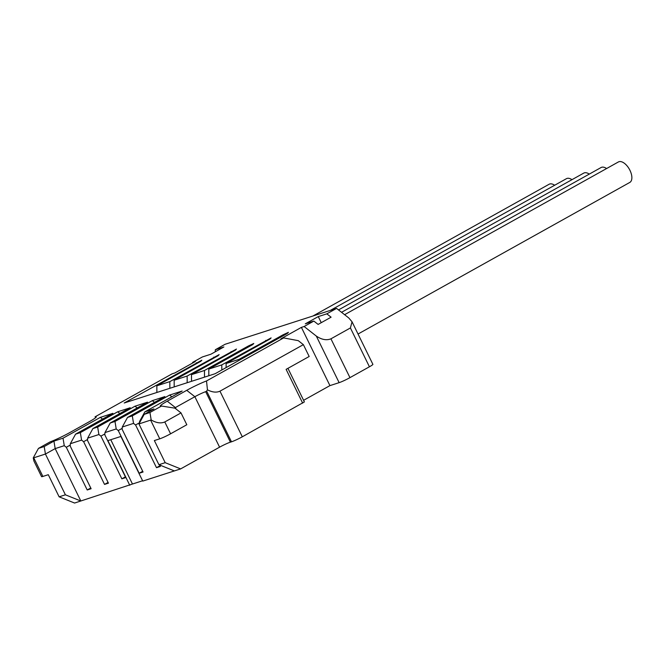 <?xml version="1.0" encoding="UTF-8"?>
<svg xmlns="http://www.w3.org/2000/svg" width="665" height="665" viewBox="0 0 665 665"><rect width="100%" height="100%" fill="white"/><g stroke="black" fill="none" stroke-linecap="round" stroke-linejoin="round"><path stroke-width="1" d="M271.096 337.903L270.015 339.017L226.108 363.506L239.101 359.324L283.007 334.836L288.419 332.325L287.338 333.439L215.128 373.722L124.205 402.99L201.828 360.197L200.747 361.311L156.832 385.808L169.824 381.627L219.142 354.62L218.062 355.733L174.155 380.23L187.139 376.049L236.457 349.05L235.377 350.164L191.47 374.661L204.463 370.48L248.369 345.983L253.781 343.473L252.7 344.586L208.793 369.083L221.778 364.902L271.096 337.903M110.764 439.706L132.476 484.02L142.593 480.762M132.476 484.02L74.571 503.039L59.127 496.83L48.287 474.694L42.868 476.439L33.74 457.803L45.428 454.037L55.17 448.609L64.264 445.683L66.292 447.279L70.249 445.068M352.043 321.793L350.405 327.953L330.937 338.818C326.498 340.596 321.627 339.682 316.307 336.066L304.113 326.507L313.847 321.079L318.119 324.42L331.095 317.18L326.831 313.838L336.565 308.402L348.768 317.961L352.043 321.793L372.89 364.353A8.678 0.765 153.9 0 1 369.424 366.781L349.956 377.637A8.678 0.765 153.9 0 1 339.133 382.658L329.931 385.617L303.597 400.305M287.937 368.335L304.387 401.918L242.309 436.797L219.965 391.178L303.373 344.645L309.175 356.49L286.108 369.358L302.65 403.131M174.388 408.135A8.678 0.765 153.9 0 1 175.385 407.562L194.862 396.706A8.678 0.765 153.9 0 1 205.685 391.685L206.649 391.103L231.487 441.809A8.678 0.765 -26.1 0 0 242.309 436.797M231.487 441.809L230.406 442.159A8.678 0.765 -26.1 0 0 219.583 447.171L180.639 468.9L142.759 481.094L120.889 436.448L107.896 440.629L129.766 485.275M139.509 422.923L139.592 421.435L140.481 421.153M159.691 465.018L160.381 466.431L156.491 467.686L135.569 424.977L139.517 422.774M142.709 471.286L139.168 473.256L143.066 472.009L122.144 429.299L122.277 427.013L133.532 423.389L135.569 424.977M139.168 473.256L118.245 430.554L122.202 428.351M125.394 476.855L121.853 478.833L125.752 477.578L104.829 434.877L104.962 432.582L116.217 428.958L118.245 430.554M121.853 478.833L100.93 436.124L104.879 433.921M108.079 482.433L104.53 484.411L108.428 483.156L87.506 440.446L87.639 438.16L98.894 434.536L100.93 436.124M104.53 484.411L83.615 441.701L87.564 439.499M90.756 488.002L87.215 489.98L91.113 488.725L70.191 446.024L70.324 443.73L81.579 440.105L83.615 441.701M87.215 489.98L66.292 447.279M59.127 496.83L65.403 494.81L80.847 501.019L55.17 448.609L53.94 441.111L63.025 438.185L64.264 445.683M174.363 470.92L158.918 464.702L165.203 462.682L180.639 468.9M165.203 462.682L154.355 440.554L159.766 438.817A8.678 0.765 -26.1 0 0 170.589 433.796L186.815 424.744L181.013 412.907L174.953 408.16L161.537 406.041A17.357 1.53 153.9 0 1 160.44 406.132A17.357 1.53 153.9 0 1 167.256 401.195L186.724 390.33A17.357 1.53 153.9 0 1 206.516 380.954L207.447 389.831L206.649 391.103M206.516 380.954L283.664 337.911L280.954 338.784L301.403 327.38L329.931 385.617M336.565 308.402L225.078 344.287L215.344 349.724L215.219 351.802M53.94 441.111L44.198 446.548L38.462 448.393L50.05 441.926A17.357 1.53 153.9 0 0 69.842 432.549L89.309 421.685A17.357 1.53 153.9 0 0 96.242 416.988A17.357 1.53 153.9 0 0 95.028 416.839L172.177 373.797L174.887 372.932L195.327 361.519L192.626 362.392L192.584 363.057M154.513 402.375L152.31 400.646L114.987 421.469L116.217 428.958M114.987 421.469L110.224 422.998L104.962 432.582M110.224 422.998L147.547 402.175L134.987 406.215L97.664 427.038L98.894 434.536M137.198 407.953L134.987 406.215M97.664 427.038L92.901 428.576L87.639 438.16M92.901 428.576L130.224 407.753L117.672 411.793L80.349 432.616L81.579 440.105M119.875 413.522L117.672 411.793M80.349 432.616L75.586 434.145L70.324 443.73M75.586 434.145L112.909 413.322L100.349 417.371L63.025 438.185M102.56 419.1L100.349 417.371M65.403 494.81L45.428 454.037L44.198 446.548M139.592 421.435L144.854 411.851L153.947 408.925L144.214 414.353L149.949 412.508L151.171 419.931L138.952 423.938L158.918 464.702M144.854 411.851L182.177 391.028L169.625 395.068L132.302 415.891L133.532 423.389M171.836 396.797L169.625 395.068M132.302 415.891L127.539 417.421L122.277 427.013M127.539 417.421L164.862 396.606L152.31 400.646M219.965 391.178C216.457 392.757 212.293 392.308 207.447 389.831M283.664 337.911L298.286 340.663L303.373 344.645M304.113 326.507L301.403 327.38M160.032 465.708L156.491 467.686M215.344 349.724L223.889 346.964L210.913 354.212L202.359 356.964L192.626 362.392M326.831 313.838L318.277 316.59L305.293 323.83L313.847 321.079M149.949 412.508L161.537 406.041M38.462 448.393L33.25 457.886L33.932 461.061L41.571 476.639A8.678 0.765 -26.1 0 0 42.868 476.439M138.952 423.938L144.214 414.353M181.013 412.907L164.787 421.959C160.83 423.647 156.292 422.973 151.171 419.931M33.25 457.886L33.74 457.803M226.108 363.506L226.133 367.579M221.811 369.998L221.778 364.902M208.827 375.75L208.793 369.083M204.496 377.146L204.463 370.48M191.512 381.328L191.47 374.661M187.181 382.716L187.139 376.049M174.188 386.897L174.155 380.23M169.866 388.294L169.824 381.627M156.874 392.475L156.832 385.808M239.101 360.347L239.101 359.324M321.253 322.666L318.277 316.59M554.652 185.252A11.721 6.052 -119.2 0 0 549.115 184.255L312.932 316.008M571.967 179.675A11.721 6.052 -119.2 0 0 566.43 178.677L330.247 310.439M589.29 174.105A11.721 6.052 -119.2 0 0 583.745 173.108L338.502 309.923M606.605 168.528A11.721 6.052 -119.2 0 0 601.069 167.53L341.544 312.309M358.036 334.029L629.805 182.426A11.721 6.052 -119.2 0 0 630.686 181.695A11.721 6.052 -119.2 0 0 628.824 168.295A11.721 6.052 -119.2 0 0 618.384 161.961L344.595 314.695M186.724 390.33L194.862 396.706L219.583 447.171M176.125 409.075L175.385 407.562L167.256 401.195M205.685 391.685L230.406 442.159M349.956 377.637L330.937 338.818M316.307 336.066L339.133 382.658M369.424 366.781L350.405 327.953M159.766 438.817L150.639 420.18M170.589 433.796L164.787 421.959M266.083 341.212L265.684 340.405M248.76 346.781L248.369 345.983M231.445 352.359L231.054 351.552M214.13 357.936L213.731 357.13M196.807 363.506L196.416 362.708M283.398 335.634L283.007 334.836"/></g></svg>
